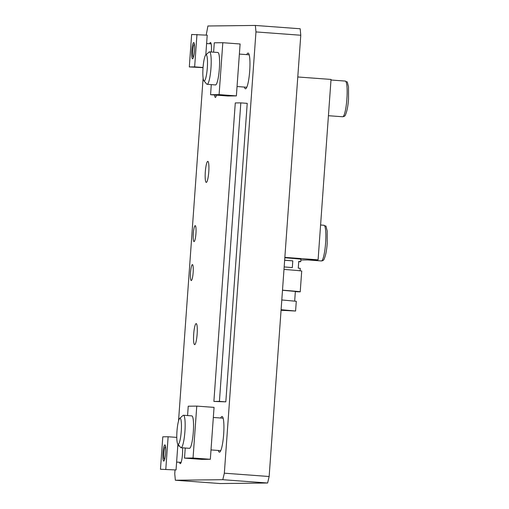 <?xml version="1.0" encoding="UTF-8"?>
<svg xmlns="http://www.w3.org/2000/svg" width="509" height="509" viewBox="0 0 509 509"><rect width="100%" height="100%" fill="white"/><g stroke="black" fill="none" stroke-linecap="round" stroke-linejoin="round"><path stroke-width="0.76" d="M297.784 76.974L331.028 79.429L318.093 259.832L300.876 260.016M205.795 54.947L207.208 35.178L191.638 34.485L189.31 66.927L194.642 66.87L196.97 34.421M194.642 66.87L203.053 67.493M189.31 66.927L203.04 67.646M192.606 44.951A8.131 1.33 -85.8 0 0 191.804 50.69A8.131 1.33 -85.8 0 0 192.943 58.478A8.131 1.33 -85.8 0 0 194.463 50.773A8.131 1.33 -85.8 0 0 194.094 42.934A8.131 1.33 -85.8 0 0 192.606 44.951M193.541 56.919A6.337 1.037 94.2 0 1 193.146 56.944A6.337 1.037 94.2 0 1 192.739 50.735A6.337 1.037 94.2 0 1 194.069 44.48L194.323 44.258A6.585 1.075 94.2 0 1 194.406 44.194M193.439 57.269A6.585 1.075 94.2 0 1 193.363 57.199L193.146 56.944M165.8 469.196L168.129 436.754L162.797 436.811L160.469 469.26L176.044 469.953L177.895 444.172M168.129 436.754L176.788 437.39M160.469 469.26L176.044 469.953M163.771 447.277A8.131 1.33 -85.8 0 0 162.969 453.023A8.131 1.33 -85.8 0 0 164.108 460.804A8.131 1.33 -85.8 0 0 165.622 453.105A8.131 1.33 -85.8 0 0 165.253 445.26A8.131 1.33 -85.8 0 0 163.771 447.277M164.7 459.245A6.337 1.037 94.2 0 1 164.305 459.271A6.337 1.037 94.2 0 1 163.904 453.061A6.337 1.037 94.2 0 1 165.228 446.807L165.482 446.584A6.585 1.075 94.2 0 1 165.565 446.527M164.598 459.602A6.585 1.075 94.2 0 1 164.528 459.532L164.305 459.271M185.238 448.015L184.512 458.106L193.045 458.011L210.332 459.29L214.054 407.378L196.767 406.099L188.235 406.195L187.566 415.567M193.045 458.011L196.767 406.099M184.512 458.106L201.799 459.385L210.332 459.29M183.463 415.261L191.842 415.878A16.269 2.66 94.2 0 1 193.305 432.071A16.269 2.66 94.2 0 1 189.443 448.327L181.058 447.704A16.269 2.66 -85.8 0 0 184.907 431.677A16.269 2.66 -85.8 0 0 183.463 415.261A16.269 2.66 -85.8 0 0 183.005 415.452L179.715 418.366A13.075 2.138 94.2 0 1 181.249 431.409A13.075 2.138 94.2 0 1 177.813 444.083A13.075 2.138 94.2 0 1 176.973 431.276A13.075 2.138 94.2 0 1 179.715 418.366M211.286 84.621L210.567 94.712L219.093 94.617L236.38 95.896L240.102 43.984L222.815 42.705L214.283 42.801L213.615 52.172M219.093 94.617L222.815 42.705M210.567 94.712L227.847 95.991L236.38 95.896M209.511 51.867L217.89 52.491A16.269 2.66 94.2 0 1 219.354 68.677A16.269 2.66 94.2 0 1 215.492 84.933L207.106 84.309A16.269 2.66 -85.8 0 0 210.955 68.289A16.269 2.66 -85.8 0 0 209.511 51.867A16.269 2.66 -85.8 0 0 209.053 52.058L205.763 54.972A13.075 2.138 94.2 0 1 207.297 68.015A13.075 2.138 94.2 0 1 203.861 80.689A13.075 2.138 94.2 0 1 203.027 67.882A13.075 2.138 94.2 0 1 205.763 54.972M211.324 52.001A9.436 1.54 -85.8 0 0 210.478 42.502A9.436 1.54 -85.8 0 0 209.606 43.736M179.562 462.287A9.436 1.54 -85.8 0 0 180.25 463.642A9.436 1.54 -85.8 0 0 182.082 458.036A9.436 1.54 -85.8 0 0 182.534 447.812M255.365 25.45L255.963 31.927L300.774 35.242L300.176 28.765L255.365 25.45L207.914 25.991L206.196 35.102M267.613 483.009L269.146 476.507L224.335 473.192L222.802 479.694L267.613 483.009L220.162 483.55L175.351 480.235L174.752 473.758L175.02 469.966M244.365 87.064A17.891 2.92 -85.8 0 0 245.459 88.782A17.891 2.92 -85.8 0 0 249.69 71.152A17.891 2.92 -85.8 0 0 248.099 53.089A17.891 2.92 -85.8 0 0 246.763 54.622M213.882 401.442L219.424 401.378L240.821 102.875L235.279 102.939L213.882 401.442L225.824 401.849L247.221 103.352L240.821 102.875M178.532 421.007L203.11 78.132M255.963 31.927L224.335 473.192M300.774 35.242L269.146 476.507M222.802 479.694L175.351 480.235M192.408 264.585A7.998 1.304 94.2 0 1 192.427 264.585A7.998 1.304 94.2 0 1 193.14 272.601A7.998 1.304 94.2 0 1 191.263 280.542A7.998 1.304 94.2 0 1 191.244 280.542A7.998 1.304 94.2 0 1 190.531 272.525A7.998 1.304 94.2 0 1 192.408 264.585M195.202 225.652A7.998 1.304 94.2 0 1 195.214 225.652A7.998 1.304 94.2 0 1 195.927 233.726A7.998 1.304 94.2 0 1 194.037 241.603A7.998 1.304 94.2 0 1 193.318 233.586A7.998 1.304 94.2 0 1 195.202 225.652M216.44 95.151A7.998 1.304 94.2 0 1 215.345 97.423A7.998 1.304 94.2 0 1 214.594 95.011M196.169 323.603A10.549 1.724 94.2 0 1 196.194 323.603A10.549 1.724 94.2 0 1 197.136 334.171A10.549 1.724 94.2 0 1 194.661 344.638A10.549 1.724 94.2 0 1 194.635 344.638A10.549 1.724 94.2 0 1 193.694 334.063A10.549 1.724 94.2 0 1 196.169 323.603M207.799 161.372A10.549 1.724 94.2 0 1 207.818 161.372A10.549 1.724 94.2 0 1 208.766 171.94A10.549 1.724 94.2 0 1 206.291 182.407A10.549 1.724 94.2 0 1 206.266 182.407A10.549 1.724 94.2 0 1 205.318 171.838A10.549 1.724 94.2 0 1 207.799 161.372M218.316 450.459A17.891 2.92 -85.8 0 0 219.411 452.17A17.891 2.92 -85.8 0 0 223.915 428.483A17.891 2.92 -85.8 0 0 222.051 416.483A17.891 2.92 -85.8 0 0 220.715 418.016M219.424 401.378L225.824 401.849M318.093 259.832L284.855 257.369M284.83 257.764A24.4 0.337 4.1 0 1 300.934 259.234L300.755 261.677A24.4 0.337 4.1 0 1 298.738 261.671M281.063 310.28L295.589 311.031L281.102 309.701M281.102 309.746L292.344 310.795L281.063 310.236M295.589 311.031L296.289 301.296L281.801 299.966M294.673 301.067L295.36 291.447L282.495 290.257M295.347 291.657A26.023 0.356 -175.9 0 0 300.227 291.797A26.023 0.356 -175.9 0 0 282.501 290.181M300.227 291.797L301.716 271.03A26.023 0.356 -175.9 0 0 283.99 269.42M284.652 260.207A24.4 0.337 4.1 0 1 292.802 260.856L292.319 267.6A24.4 0.337 -175.9 0 0 284.168 266.945M300.106 270.788L300.272 268.421A24.4 0.337 -175.9 0 0 298.274 268.141L298.758 261.403A24.4 0.337 4.1 0 1 300.755 261.677M292.802 260.856L284.646 260.258M203.861 80.689L206.686 84.055A16.269 2.66 -85.8 0 0 207.106 84.309M177.813 444.083L180.638 447.449A16.269 2.66 -85.8 0 0 181.058 447.704M165.228 446.807A6.337 1.037 94.2 0 1 165.616 446.889M194.069 44.48A6.337 1.037 94.2 0 1 194.457 44.563M321.338 260.945C322.859 260.812 323.8 260.163 324.176 258.998C325.754 255.263 326.765 249.995 327.217 243.194L327.185 230.952C325.226 223.464 326.765 227.351 323.978 225.258A17.891 2.92 94.2 0 1 325.575 243.315A17.891 2.92 94.2 0 1 321.338 260.945L307.869 259.946M330.984 80.015L345.287 81.071A17.891 2.92 94.2 0 1 346.884 99.128A17.891 2.92 94.2 0 1 342.646 116.758L328.426 115.708M323.978 225.258L320.587 225.003M249.194 54.8L239.376 54.075M246.789 87.249L237.048 86.524M223.146 418.194L213.328 417.469M220.741 450.643L211 449.918M179.397 445.967L177.775 445.846M181.121 462.407L176.61 462.07M211.165 43.857L206.616 43.52M345.287 81.071C348.073 83.164 346.54 79.277 348.493 86.765L348.531 99.007C348.08 105.808 347.062 111.077 345.49 114.811C345.115 115.976 344.167 116.625 342.646 116.758"/></g></svg>
